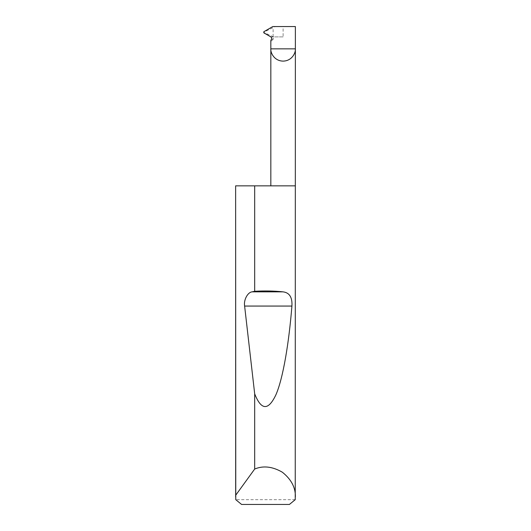 <?xml version="1.0" encoding="UTF-8"?>
<svg xmlns="http://www.w3.org/2000/svg" width="531" height="531" viewBox="0 0 531 531"><rect width="100%" height="100%" fill="white"/><g stroke="black" fill="none" stroke-linecap="round" stroke-linejoin="round"><path stroke-width="0.4" stroke-dasharray="2.65 1.99" d="M271.64 39.194L273.166 39.194L273.478 38.385L272.297 37.011L271.062 37.011M295.369 185.85L235.631 185.85M295.236 499.671L235.764 499.671M283.103 36.885L271.899 36.885L283.103 36.885L283.103 26.55L272.801 26.55M295.369 26.55L283.103 26.55M273.445 36.885L263.502 32.285L275.41 26.55M271.899 36.885L272.297 37.011M241.578 504.45L289.422 504.45M273.166 39.194C271.633 40.973 270.856 41.418 270.837 40.522M273.107 36.692L273.107 27.877"/><path stroke-width="0.8" d="M270.837 185.85L270.837 48.852L295.369 48.852L295.369 26.55L272.801 26.55L263.821 31.734L263.821 32.836L271.062 37.011L271.865 38.385L270.837 40.522L270.837 48.852C270.345 52.443 274.023 60.952 283.103 61.118C292.183 60.952 295.86 52.443 295.369 48.852L295.236 499.671L289.422 504.45L241.578 504.45L235.764 499.671L235.631 185.85L235.671 495.29L254.688 469.039C263.263 465.448 272.496 466.517 282.373 472.232C291.273 479.374 295.608 487.584 295.369 496.883M254.688 291.28C264.697 290.722 274.102 290.908 282.917 291.844C289.448 292.568 292.448 297.307 291.917 306.062C288.904 343.119 283.129 378.178 275.947 394.719C268.354 410.788 261.272 410.496 254.688 393.849L244.618 306.062C243.523 300.075 247.638 292.256 252.099 291.844L254.688 291.28L254.688 185.85L295.369 185.85M254.688 469.039L254.688 393.849M235.631 496.883L235.671 495.29M254.688 185.85L235.671 185.85M252.099 291.844L282.917 291.844M244.618 306.062L291.917 306.062"/></g></svg>
